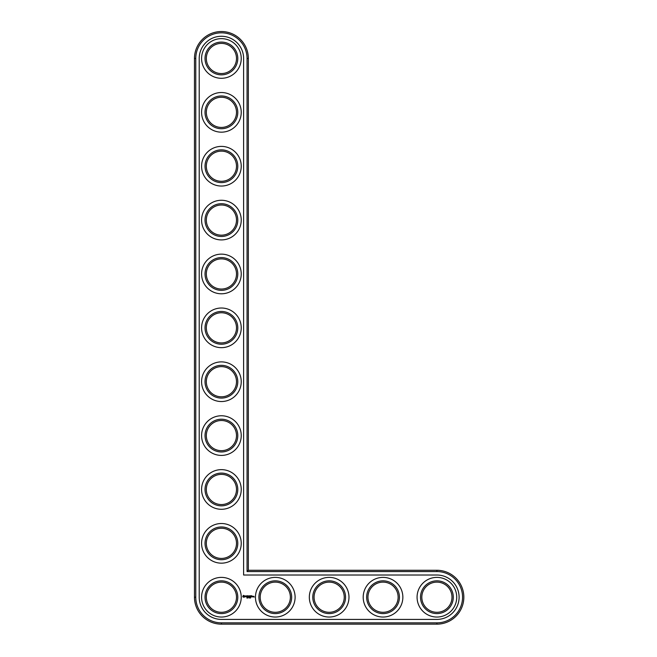 <?xml version="1.0" encoding="UTF-8"?>
<svg xmlns="http://www.w3.org/2000/svg" width="657" height="657" viewBox="0 0 657 657"><rect width="100%" height="100%" fill="white"/><g stroke="black" fill="none" stroke-linecap="round" stroke-linejoin="round"><path stroke-width="0.49" stroke-dasharray="3.29 2.46" d="M247.057 571.565L247.057 58.465A25.648 25.648 0 0 0 221.409 32.825A25.648 25.648 0 0 0 195.77 58.465L195.77 597.213A25.648 25.648 0 0 0 221.409 622.861L436.905 622.861A25.648 25.648 0 0 0 462.553 597.213A25.648 25.648 0 0 0 436.905 571.565L247.057 571.565L248.346 570.276L248.346 58.465A26.937 26.937 0 0 0 221.409 31.528A26.937 26.937 0 0 0 194.472 58.465L194.472 597.213A26.937 26.937 0 0 0 221.409 624.15L436.905 624.15A26.937 26.937 0 0 0 463.842 597.213A26.937 26.937 0 0 0 436.905 570.276L248.346 570.276M237.785 597.213A16.376 16.376 0 0 0 213.221 583.03A16.376 16.376 0 0 0 213.221 611.396A16.376 16.376 0 0 0 237.785 597.213M237.785 543.339A16.376 16.376 0 0 0 213.221 529.156A16.376 16.376 0 0 0 213.221 557.522A16.376 16.376 0 0 0 237.785 543.339M237.785 489.465A16.376 16.376 0 0 0 213.221 475.282A16.376 16.376 0 0 0 213.221 503.648A16.376 16.376 0 0 0 237.785 489.465M291.659 597.213A16.376 16.376 0 0 0 267.095 583.03A16.376 16.376 0 0 0 267.095 611.396A16.376 16.376 0 0 0 291.659 597.213M237.785 435.591A16.376 16.376 0 0 0 213.221 421.408A16.376 16.376 0 0 0 213.221 449.774A16.376 16.376 0 0 0 237.785 435.591M237.785 381.717A16.376 16.376 0 0 0 213.221 367.534A16.376 16.376 0 0 0 213.221 395.9A16.376 16.376 0 0 0 237.785 381.717M345.541 597.213A16.376 16.376 0 0 0 320.969 583.03A16.376 16.376 0 0 0 320.969 611.396A16.376 16.376 0 0 0 345.541 597.213M399.415 597.213A16.376 16.376 0 0 0 374.843 583.03A16.376 16.376 0 0 0 374.843 611.396A16.376 16.376 0 0 0 399.415 597.213M453.289 597.213A16.376 16.376 0 0 0 428.717 583.03A16.376 16.376 0 0 0 428.717 611.396A16.376 16.376 0 0 0 453.289 597.213M237.785 327.843A16.376 16.376 0 0 0 213.221 313.66A16.376 16.376 0 0 0 213.221 342.026A16.376 16.376 0 0 0 237.785 327.843M237.785 273.969A16.376 16.376 0 0 0 213.221 259.786A16.376 16.376 0 0 0 213.221 288.152A16.376 16.376 0 0 0 237.785 273.969M237.785 220.095A16.376 16.376 0 0 0 213.221 205.912A16.376 16.376 0 0 0 213.221 234.278A16.376 16.376 0 0 0 237.785 220.095M237.785 166.221A16.376 16.376 0 0 0 213.221 152.038A16.376 16.376 0 0 0 213.221 180.404A16.376 16.376 0 0 0 237.785 166.221M237.785 112.347A16.376 16.376 0 0 0 213.221 98.156A16.376 16.376 0 0 0 213.221 126.53A16.376 16.376 0 0 0 237.785 112.347M237.785 58.465A16.376 16.376 0 0 0 213.221 44.282A16.376 16.376 0 0 0 213.221 72.656A16.376 16.376 0 0 0 237.785 58.465M236.495 597.213A15.086 15.086 0 0 0 213.87 584.147A15.086 15.086 0 0 0 213.87 610.279A15.086 15.086 0 0 0 236.495 597.213M236.495 543.339A15.086 15.086 0 0 0 213.87 530.273A15.086 15.086 0 0 0 213.87 556.405A15.086 15.086 0 0 0 236.495 543.339M236.495 489.465A15.086 15.086 0 0 0 213.87 476.399A15.086 15.086 0 0 0 213.87 502.531A15.086 15.086 0 0 0 236.495 489.465M290.369 597.213A15.086 15.086 0 0 0 267.744 584.147A15.086 15.086 0 0 0 267.744 610.279A15.086 15.086 0 0 0 290.369 597.213M236.495 435.591A15.086 15.086 0 0 0 213.87 422.525A15.086 15.086 0 0 0 213.87 448.657A15.086 15.086 0 0 0 236.495 435.591M236.495 381.717A15.086 15.086 0 0 0 213.87 368.651A15.086 15.086 0 0 0 213.87 394.783A15.086 15.086 0 0 0 236.495 381.717M344.243 597.213A15.086 15.086 0 0 0 321.618 584.147A15.086 15.086 0 0 0 321.618 610.279A15.086 15.086 0 0 0 344.243 597.213M398.117 597.213A15.086 15.086 0 0 0 375.492 584.147A15.086 15.086 0 0 0 375.492 610.279A15.086 15.086 0 0 0 398.117 597.213M451.991 597.213A15.086 15.086 0 0 0 429.366 584.147A15.086 15.086 0 0 0 429.366 610.279A15.086 15.086 0 0 0 451.991 597.213M236.495 327.843A15.086 15.086 0 0 0 213.87 314.777A15.086 15.086 0 0 0 213.87 340.901A15.086 15.086 0 0 0 236.495 327.843M236.495 273.969A15.086 15.086 0 0 0 213.87 260.903A15.086 15.086 0 0 0 213.87 287.027A15.086 15.086 0 0 0 236.495 273.969M236.495 220.095A15.086 15.086 0 0 0 213.87 207.029A15.086 15.086 0 0 0 213.87 233.153A15.086 15.086 0 0 0 236.495 220.095M236.495 166.221A15.086 15.086 0 0 0 213.87 153.155A15.086 15.086 0 0 0 213.87 179.279A15.086 15.086 0 0 0 236.495 166.221M236.495 112.347A15.086 15.086 0 0 0 213.87 99.281A15.086 15.086 0 0 0 213.87 125.405A15.086 15.086 0 0 0 236.495 112.347M236.495 58.465A15.086 15.086 0 0 0 213.87 45.407A15.086 15.086 0 0 0 213.87 71.531A15.086 15.086 0 0 0 236.495 58.465M243.607 58.465A22.198 22.198 0 0 0 221.409 36.275A22.198 22.198 0 0 0 199.211 58.465L199.211 597.213A22.198 22.198 0 0 0 221.409 619.411L436.905 619.411A22.198 22.198 0 0 0 459.103 597.213A22.198 22.198 0 0 0 436.905 575.015L243.607 575.015L243.607 58.465M241.234 597.213A19.825 19.825 0 0 1 211.497 614.385A19.825 19.825 0 0 1 211.497 580.041A19.825 19.825 0 0 1 241.234 597.213M241.234 543.339A19.825 19.825 0 0 1 211.497 560.511A19.825 19.825 0 0 1 211.497 526.167A19.825 19.825 0 0 1 241.234 543.339M241.234 489.465A19.825 19.825 0 0 1 211.497 506.637A19.825 19.825 0 0 1 211.497 472.293A19.825 19.825 0 0 1 241.234 489.465M295.108 597.213A19.825 19.825 0 0 1 265.371 614.385A19.825 19.825 0 0 1 265.371 580.041A19.825 19.825 0 0 1 295.108 597.213M348.982 597.213A19.825 19.825 0 0 1 319.245 614.385A19.825 19.825 0 0 1 319.245 580.041A19.825 19.825 0 0 1 348.982 597.213M241.234 435.591A19.825 19.825 0 0 1 211.497 452.755A19.825 19.825 0 0 1 211.497 418.419A19.825 19.825 0 0 1 241.234 435.591M241.234 381.717A19.825 19.825 0 0 1 211.497 398.881A19.825 19.825 0 0 1 211.497 364.545A19.825 19.825 0 0 1 241.234 381.717M402.856 597.213A19.825 19.825 0 0 1 373.119 614.385A19.825 19.825 0 0 1 373.119 580.041A19.825 19.825 0 0 1 402.856 597.213M456.73 597.213A19.825 19.825 0 0 1 426.993 614.385A19.825 19.825 0 0 1 426.993 580.041A19.825 19.825 0 0 1 456.73 597.213M241.234 327.843A19.825 19.825 0 0 1 211.497 345.007A19.825 19.825 0 0 1 211.497 310.671A19.825 19.825 0 0 1 241.234 327.843M241.234 273.969A19.825 19.825 0 0 1 211.497 291.133A19.825 19.825 0 0 1 211.497 256.797A19.825 19.825 0 0 1 241.234 273.969M241.234 220.095A19.825 19.825 0 0 1 211.497 237.259A19.825 19.825 0 0 1 211.497 202.923A19.825 19.825 0 0 1 241.234 220.095M241.234 166.221A19.825 19.825 0 0 1 211.497 183.385A19.825 19.825 0 0 1 211.497 149.049A19.825 19.825 0 0 1 241.234 166.221M241.234 112.347A19.825 19.825 0 0 1 211.497 129.511A19.825 19.825 0 0 1 211.497 95.175A19.825 19.825 0 0 1 241.234 112.347M241.234 58.465A19.825 19.825 0 0 1 211.497 75.637A19.825 19.825 0 0 1 211.497 41.301A19.825 19.825 0 0 1 241.234 58.465M243.262 595.571L244.108 595.357L244.733 595.981L244.108 597.361L242.729 596.737L243.262 595.571M246.917 597.698L246.564 598.075L246.901 597.615M247.426 597.533L247.016 598.075L247.426 597.533M245.299 596.277L246.12 595.907L245.431 596.178L246.178 596.794L245.357 596.811L246.047 596.54L245.299 596.277M246.679 595.899L247.204 595.833L246.745 596.95L246.679 595.899M248.321 597.911L247.911 597.533L248.321 597.911M249.315 598.059L249.06 597.533L249.356 598.042M247.377 595.833L248.165 595.833L247.508 595.899L248.034 596.359L247.508 596.819L248.1 596.95L247.377 596.885L247.377 595.833M248.937 596.49L249.405 595.768L249.405 596.95L249.34 596.071L248.937 596.687L248.535 596.071L248.403 596.885L248.403 595.833L248.937 596.49M250.112 598.01L249.947 597.533L250.112 598.01M250.292 598.018L250.292 597.583M249.8 595.768L250.531 595.833L249.874 595.899L250.399 596.359L249.808 596.95L249.8 595.768M250.736 595.833L250.802 596.95L250.736 595.833M251.212 595.768L251.935 595.833L251.278 595.899L251.803 596.359L251.278 596.819L251.861 596.95L251.146 596.885L251.212 595.768M253.052 596.359L252.6 596.95L252.534 596.359L253.052 596.359M253.75 596.359L254.267 596.359L254.202 597.131L253.75 596.359M253.175 596.359L253.684 596.433L253.241 596.95L253.175 596.359M243.936 595.874L243.246 596.154L243.525 596.843L244.215 596.564L243.936 595.874M248.346 58.465L247.057 58.465M436.905 570.276L436.905 571.565M194.472 58.465L195.77 58.465M436.905 624.15L436.905 622.861M194.472 597.213L195.77 597.213M221.409 624.15L221.409 622.861"/><path stroke-width="0.99" d="M248.346 570.276L248.346 58.465A26.937 26.937 0 0 0 221.409 31.528A26.937 26.937 0 0 0 194.472 58.465L194.472 597.213A26.937 26.937 0 0 0 221.409 624.15L436.905 624.15A26.937 26.937 0 0 0 463.842 597.213A26.937 26.937 0 0 0 436.905 570.276L248.346 570.276L247.057 571.565L247.057 58.465A25.648 25.648 0 0 0 221.409 32.825A25.648 25.648 0 0 0 195.77 58.465L195.77 597.213A25.648 25.648 0 0 0 221.409 622.861L436.905 622.861A25.648 25.648 0 0 0 462.553 597.213A25.648 25.648 0 0 0 436.905 571.565L247.057 571.565M236.495 597.213A15.086 15.086 0 0 1 213.87 610.279A15.086 15.086 0 0 1 213.87 584.147A15.086 15.086 0 0 1 236.495 597.213M237.785 597.213A16.376 16.376 0 0 1 213.221 611.396A16.376 16.376 0 0 1 213.221 583.03A16.376 16.376 0 0 1 237.785 597.213M243.607 58.465A22.198 22.198 0 0 0 221.409 36.275A22.198 22.198 0 0 0 199.211 58.465L199.211 597.213A22.198 22.198 0 0 0 221.409 619.411L436.905 619.411A22.198 22.198 0 0 0 459.103 597.213A22.198 22.198 0 0 0 436.905 575.015L243.607 575.015L243.607 58.465M241.234 597.213A19.825 19.825 0 0 1 211.497 614.385A19.825 19.825 0 0 1 211.497 580.041A19.825 19.825 0 0 1 241.234 597.213M243.353 595.357L242.729 596.737L244.108 597.361L244.733 595.981L243.353 595.357M247.426 597.533L247.016 598.075L247.426 597.533M245.299 595.932L246.047 596.54L245.357 596.811L246.178 596.794L245.431 596.178L246.12 595.907L245.299 595.932M246.35 595.899L246.745 596.95L247.204 595.833L246.35 595.899M248.215 597.558L247.911 598.075L248.075 597.533M249.356 598.042L249.258 597.599M247.443 595.768L247.377 596.885L248.1 596.95L247.508 596.819L248.034 596.359L247.508 595.899L248.165 595.833L247.443 595.768M249.348 595.8L248.937 596.49L248.403 595.833L248.469 596.95L248.535 596.071L248.937 596.687L249.34 596.071L249.471 596.885L249.348 595.8M250.112 598.01L249.947 597.533L250.112 598.01M250.58 598.018L250.432 597.517L250.58 598.018M250.457 595.768L249.742 595.833L249.808 596.95L250.399 596.359L249.874 595.899L250.457 595.768M250.802 595.768L250.802 596.95L250.802 595.768M251.861 595.768L251.146 595.833L251.212 596.95L251.935 596.885L251.278 596.819L251.803 596.359L251.278 595.899L251.861 595.768M253.052 596.885L252.6 596.293L252.534 596.885L253.052 596.885M253.816 596.293L254.202 597.131L253.816 596.293M253.241 596.293L253.241 596.95L253.684 596.433L253.241 596.293M241.234 543.339A19.825 19.825 0 0 1 211.497 560.511A19.825 19.825 0 0 1 211.497 526.167A19.825 19.825 0 0 1 241.234 543.339M237.785 543.339A16.376 16.376 0 0 1 213.221 557.522A16.376 16.376 0 0 1 213.221 529.156A16.376 16.376 0 0 1 237.785 543.339M236.495 543.339A15.086 15.086 0 0 1 213.87 556.405A15.086 15.086 0 0 1 213.87 530.273A15.086 15.086 0 0 1 236.495 543.339M241.234 489.465A19.825 19.825 0 0 1 211.497 506.637A19.825 19.825 0 0 1 211.497 472.293A19.825 19.825 0 0 1 241.234 489.465M237.785 489.465A16.376 16.376 0 0 1 213.221 503.648A16.376 16.376 0 0 1 213.221 475.282A16.376 16.376 0 0 1 237.785 489.465M236.495 489.465A15.086 15.086 0 0 1 213.87 502.531A15.086 15.086 0 0 1 213.87 476.399A15.086 15.086 0 0 1 236.495 489.465M295.108 597.213A19.825 19.825 0 0 1 265.371 614.385A19.825 19.825 0 0 1 265.371 580.041A19.825 19.825 0 0 1 295.108 597.213M291.659 597.213A16.376 16.376 0 0 1 267.095 611.396A16.376 16.376 0 0 1 267.095 583.03A16.376 16.376 0 0 1 291.659 597.213M290.369 597.213A15.086 15.086 0 0 1 267.744 610.279A15.086 15.086 0 0 1 267.744 584.147A15.086 15.086 0 0 1 290.369 597.213M241.234 435.591A19.825 19.825 0 0 1 211.497 452.755A19.825 19.825 0 0 1 211.497 418.419A19.825 19.825 0 0 1 241.234 435.591M237.785 435.591A16.376 16.376 0 0 1 213.221 449.774A16.376 16.376 0 0 1 213.221 421.408A16.376 16.376 0 0 1 237.785 435.591M236.495 435.591A15.086 15.086 0 0 1 213.87 448.657A15.086 15.086 0 0 1 213.87 422.525A15.086 15.086 0 0 1 236.495 435.591M241.234 381.717A19.825 19.825 0 0 1 211.497 398.881A19.825 19.825 0 0 1 211.497 364.545A19.825 19.825 0 0 1 241.234 381.717M237.785 381.717A16.376 16.376 0 0 1 213.221 395.9A16.376 16.376 0 0 1 213.221 367.534A16.376 16.376 0 0 1 237.785 381.717M236.495 381.717A15.086 15.086 0 0 1 213.87 394.783A15.086 15.086 0 0 1 213.87 368.651A15.086 15.086 0 0 1 236.495 381.717M348.982 597.213A19.825 19.825 0 0 1 319.245 614.385A19.825 19.825 0 0 1 319.245 580.041A19.825 19.825 0 0 1 348.982 597.213M345.541 597.213A16.376 16.376 0 0 1 320.969 611.396A16.376 16.376 0 0 1 320.969 583.03A16.376 16.376 0 0 1 345.541 597.213M344.243 597.213A15.086 15.086 0 0 1 321.618 610.279A15.086 15.086 0 0 1 321.618 584.147A15.086 15.086 0 0 1 344.243 597.213M402.856 597.213A19.825 19.825 0 0 1 373.119 614.385A19.825 19.825 0 0 1 373.119 580.041A19.825 19.825 0 0 1 402.856 597.213M399.415 597.213A16.376 16.376 0 0 1 374.843 611.396A16.376 16.376 0 0 1 374.843 583.03A16.376 16.376 0 0 1 399.415 597.213M398.117 597.213A15.086 15.086 0 0 1 375.492 610.279A15.086 15.086 0 0 1 375.492 584.147A15.086 15.086 0 0 1 398.117 597.213M456.73 597.213A19.825 19.825 0 0 1 426.993 614.385A19.825 19.825 0 0 1 426.993 580.041A19.825 19.825 0 0 1 456.73 597.213M453.289 597.213A16.376 16.376 0 0 1 428.717 611.396A16.376 16.376 0 0 1 428.717 583.03A16.376 16.376 0 0 1 453.289 597.213M451.991 597.213A15.086 15.086 0 0 1 429.366 610.279A15.086 15.086 0 0 1 429.366 584.147A15.086 15.086 0 0 1 451.991 597.213M241.234 327.843A19.825 19.825 0 0 1 211.497 345.007A19.825 19.825 0 0 1 211.497 310.671A19.825 19.825 0 0 1 241.234 327.843M237.785 327.843A16.376 16.376 0 0 1 213.221 342.026A16.376 16.376 0 0 1 213.221 313.66A16.376 16.376 0 0 1 237.785 327.843M236.495 327.843A15.086 15.086 0 0 1 213.87 340.901A15.086 15.086 0 0 1 213.87 314.777A15.086 15.086 0 0 1 236.495 327.843M241.234 273.969A19.825 19.825 0 0 1 211.497 291.133A19.825 19.825 0 0 1 211.497 256.797A19.825 19.825 0 0 1 241.234 273.969M237.785 273.969A16.376 16.376 0 0 1 213.221 288.152A16.376 16.376 0 0 1 213.221 259.786A16.376 16.376 0 0 1 237.785 273.969M236.495 273.969A15.086 15.086 0 0 1 213.87 287.027A15.086 15.086 0 0 1 213.87 260.903A15.086 15.086 0 0 1 236.495 273.969M241.234 220.095A19.825 19.825 0 0 1 211.497 237.259A19.825 19.825 0 0 1 211.497 202.923A19.825 19.825 0 0 1 241.234 220.095M237.785 220.095A16.376 16.376 0 0 1 213.221 234.278A16.376 16.376 0 0 1 213.221 205.912A16.376 16.376 0 0 1 237.785 220.095M236.495 220.095A15.086 15.086 0 0 1 213.87 233.153A15.086 15.086 0 0 1 213.87 207.029A15.086 15.086 0 0 1 236.495 220.095M241.234 166.221A19.825 19.825 0 0 1 211.497 183.385A19.825 19.825 0 0 1 211.497 149.049A19.825 19.825 0 0 1 241.234 166.221M237.785 166.221A16.376 16.376 0 0 1 213.221 180.404A16.376 16.376 0 0 1 213.221 152.038A16.376 16.376 0 0 1 237.785 166.221M236.495 166.221A15.086 15.086 0 0 1 213.87 179.279A15.086 15.086 0 0 1 213.87 153.155A15.086 15.086 0 0 1 236.495 166.221M241.234 112.347A19.825 19.825 0 0 1 211.497 129.511A19.825 19.825 0 0 1 211.497 95.175A19.825 19.825 0 0 1 241.234 112.347M237.785 112.347A16.376 16.376 0 0 1 213.221 126.53A16.376 16.376 0 0 1 213.221 98.156A16.376 16.376 0 0 1 237.785 112.347M236.495 112.347A15.086 15.086 0 0 1 213.87 125.405A15.086 15.086 0 0 1 213.87 99.281A15.086 15.086 0 0 1 236.495 112.347M241.234 58.465A19.825 19.825 0 0 1 211.497 75.637A19.825 19.825 0 0 1 211.497 41.301A19.825 19.825 0 0 1 241.234 58.465M237.785 58.465A16.376 16.376 0 0 1 213.221 72.656A16.376 16.376 0 0 1 213.221 44.282A16.376 16.376 0 0 1 237.785 58.465M236.495 58.465A15.086 15.086 0 0 1 213.87 71.531A15.086 15.086 0 0 1 213.87 45.407A15.086 15.086 0 0 1 236.495 58.465M250.292 598.018L250.292 597.583M243.731 595.833L244.256 596.359L243.731 596.885L243.205 596.359L243.731 595.833M248.346 58.465L247.057 58.465M436.905 570.276L436.905 571.565M194.472 58.465L195.77 58.465M436.905 624.15L436.905 622.861M194.472 597.213L195.77 597.213M221.409 624.15L221.409 622.861"/></g></svg>
